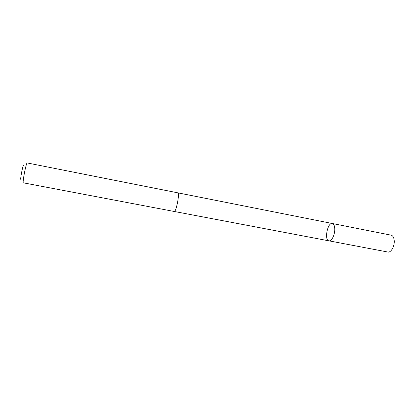 <?xml version="1.0" encoding="UTF-8"?>
<svg xmlns="http://www.w3.org/2000/svg" width="415" height="415" viewBox="0 0 415 415"><rect width="100%" height="100%" fill="white"/><g stroke="black" fill="none" stroke-linecap="round" stroke-linejoin="round"><path stroke-width="0.62" d="M334.76 228.81C335.05 234.542 331.601 241.618 328.96 240.845C324.032 240.28 327.549 222.181 332.327 223.503C333.779 223.918 334.594 225.687 334.76 228.81C335.05 234.542 331.601 241.618 328.96 240.845L387.833 252.024C390.997 252.885 394.795 246.095 394.209 240.472C393.882 237.406 392.849 235.637 391.106 235.165L332.327 223.503C333.779 223.918 334.594 225.687 334.76 228.81M174.181 211.463C176.147 212.371 179.96 192.726 177.802 192.83L27.208 162.945C26.259 162.177 22.182 183.181 23.349 182.828L174.181 211.463M21.087 179.166C19.5 182.035 23.344 162.239 23.743 165.492M174.238 211.468L328.96 240.845M177.853 192.845L332.327 223.503"/></g></svg>

